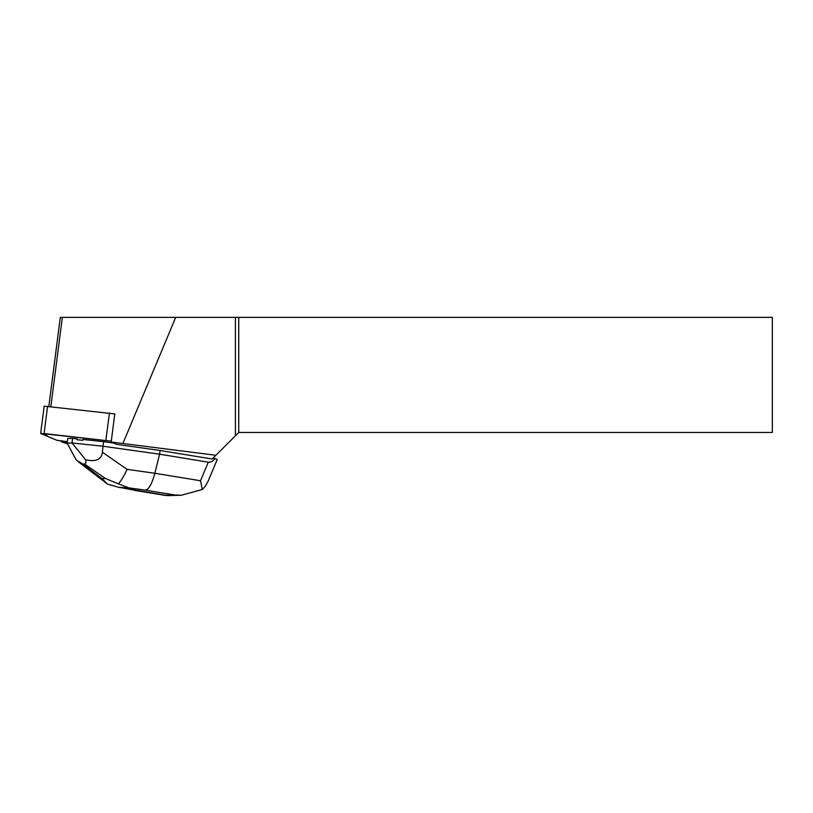 <?xml version="1.0" encoding="UTF-8"?>
<svg xmlns="http://www.w3.org/2000/svg" width="813" height="813" viewBox="0 0 813 813"><rect width="100%" height="100%" fill="white"/><g stroke="black" fill="none" stroke-linecap="round" stroke-linejoin="round"><path stroke-width="1.22" d="M40.65 433.441L56.686 440.199L62.235 441.154L67.327 441.703L56.676 440.199L47.886 436.51L43.821 433.522L111.279 441.174L40.65 433.441L44.166 406.154L114.958 413.949M67.499 443.786L61.595 441.957L67.215 442.567M114.785 413.908L111.168 442.028L116.828 444.386L160.07 450.473L212.193 459.01L238.748 432.455L772.35 432.455L772.35 317.355L60.304 317.355L48.841 406.409M111.168 442.028L215.923 455.28M103.607 441.652L82.916 439.467L82.804 440.321A14.939 1.098 -172.7 0 0 76.91 439.701L77.022 438.837L72.601 438.37L72.011 442.953L103.017 446.235L103.607 441.652L113.678 443.075M76.91 439.701L82.804 440.321M61.707 441.093L61.595 441.957M238.748 317.355L238.748 432.455M235.394 435.809L235.394 317.355M175.72 317.355L122.976 443.319M50.853 406.622L62.347 317.355M212.945 458.258L215.272 458.634C212.752 461.306 210.445 462.485 208.321 462.18L159.592 454.193L160.07 450.473M118.373 483.837L105.375 478.471L101.889 478.572L107.58 484.142L118.871 487.343L128.85 487.841L118.373 483.837C121.086 480.849 123.993 476.022 127.082 469.365L154.836 473.268C152.082 483.623 148.962 489.263 145.456 490.178L174.846 494.985L181.36 495.249L202.264 489.497L200.516 480.747L154.836 473.268L159.592 454.193L103.017 446.235L102.418 452.241C101.473 459.528 95.873 462.038 85.629 459.782L72.011 442.953M202.264 489.497L205.201 486.367L207.955 481.581L217.254 459.447L215.272 458.634M72.601 438.37L67.733 438.502L67.154 443.156L76.259 460.046L82.906 464.06L84.542 464.01C85.914 463.959 86.28 462.546 85.629 459.782M71.991 443.014L67.154 443.156M167.996 495.615L118.861 487.343M78.434 461.855L107.58 484.142M47.581 406.266L44.075 433.553M105.893 440.28L109.409 412.994M62.235 441.154L62.123 442.008M135.527 490.452L122.936 488.003M174.846 494.985L164.917 495.269M128.85 487.841L145.456 490.178M208.321 462.18L200.516 480.747M127.082 469.365L102.418 452.241M101.889 478.572L82.906 464.06M84.542 464.01L105.375 478.471M181.36 495.239L167.397 495.625M166.015 495.534L134.369 490.351"/></g></svg>

